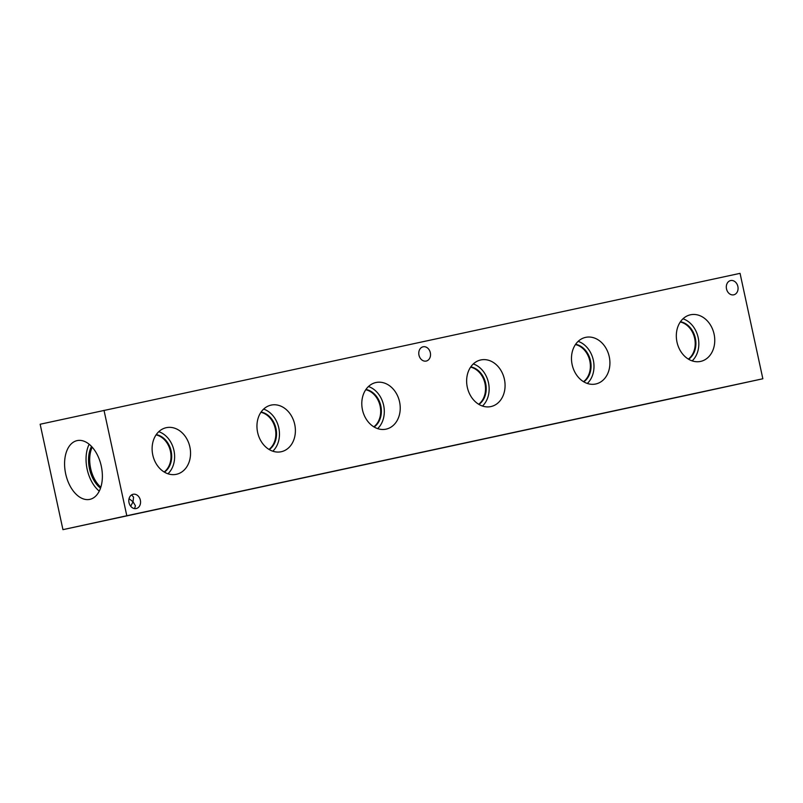 <?xml version="1.0" encoding="UTF-8"?>
<svg xmlns="http://www.w3.org/2000/svg" width="803" height="803" viewBox="0 0 803 803"><rect width="100%" height="100%" fill="white"/><g stroke="black" fill="none" stroke-linecap="round" stroke-linejoin="round"><path stroke-width="1.2" d="M698.981 392.667L62.945 529.649L40.15 424.235L740.055 273.351L762.85 378.765L698.981 392.667M130.698 506.241L133.037 501.775L135.426 505.78L134.583 508.6M135.647 513.86L122.839 516.63L135.647 513.86M131.602 494.899L133.559 497.127L133.037 501.775L129.042 498.663M701.501 392.115L688.693 394.875L701.501 392.115M393.972 458.342L381.164 461.113L393.972 458.342M140.354 500.179A7.297 5.802 -102.3 0 1 136.229 508.54A7.297 5.802 -102.3 0 1 129.002 502.638A7.297 5.802 -102.3 0 1 133.127 494.277A7.297 5.802 -102.3 0 1 140.354 500.179M737.867 286.47A7.297 5.802 -102.3 0 1 733.741 294.821A7.297 5.802 -102.3 0 1 726.514 288.929A7.297 5.802 -102.3 0 1 730.63 280.568A7.297 5.802 -102.3 0 1 737.867 286.47M430.328 352.708A7.297 5.802 -102.3 0 1 426.202 361.059A7.297 5.802 -102.3 0 1 418.975 355.167A7.297 5.802 -102.3 0 1 423.101 346.796A7.297 5.802 -102.3 0 1 430.328 352.708M268.995 449.419A20.226 16.09 77.7 0 0 275.278 428.651A20.226 16.09 77.7 0 0 260.915 412.3M272.789 451.206A23.859 18.971 77.7 0 0 278.792 427.889A23.859 18.971 77.7 0 0 263.625 409.098M269.256 449.58A20.226 16.09 77.7 0 0 275.971 428.501A20.226 16.09 77.7 0 0 261.085 412.049M294.721 424.426A23.859 18.971 -102.3 0 1 281.241 451.728A23.859 18.971 -102.3 0 1 257.622 432.415A23.859 18.971 -102.3 0 1 271.093 405.113A23.859 18.971 -102.3 0 1 294.721 424.426M478.678 404.26A20.226 16.09 77.7 0 0 484.962 383.493A20.226 16.09 77.7 0 0 470.598 367.142M482.473 406.047A23.859 18.971 77.7 0 0 488.475 382.73A23.859 18.971 77.7 0 0 473.308 363.94M478.939 404.421A20.226 16.09 77.7 0 0 485.654 383.342A20.226 16.09 77.7 0 0 470.769 366.891M504.404 379.267A23.859 18.971 -102.3 0 1 490.924 406.569A23.859 18.971 -102.3 0 1 467.306 387.257A23.859 18.971 -102.3 0 1 480.776 359.955A23.859 18.971 -102.3 0 1 504.404 379.267M688.362 359.102A20.226 16.09 77.7 0 0 694.645 338.334A20.226 16.09 77.7 0 0 680.282 321.983M692.156 360.888A23.859 18.971 77.7 0 0 698.168 337.571A23.859 18.971 77.7 0 0 682.992 318.781M688.623 359.262A20.226 16.09 77.7 0 0 695.338 338.183A20.226 16.09 77.7 0 0 680.452 321.732M714.088 334.108A23.859 18.971 -102.3 0 1 700.607 361.41A23.859 18.971 -102.3 0 1 676.989 342.098A23.859 18.971 -102.3 0 1 690.46 314.796A23.859 18.971 -102.3 0 1 714.088 334.108M583.52 381.686A20.226 16.09 77.7 0 0 589.803 360.908A20.226 16.09 77.7 0 0 575.44 344.567M587.314 383.463A23.859 18.971 77.7 0 0 593.327 360.156A23.859 18.971 77.7 0 0 578.15 341.365M583.781 381.837A20.226 16.09 77.7 0 0 590.496 360.758A20.226 16.09 77.7 0 0 575.61 344.306M609.246 356.683A23.859 18.971 -102.3 0 1 595.766 383.985A23.859 18.971 -102.3 0 1 572.148 364.672A23.859 18.971 -102.3 0 1 585.618 337.37A23.859 18.971 -102.3 0 1 609.246 356.683M373.837 426.845A20.226 16.09 77.7 0 0 380.12 406.067A20.226 16.09 77.7 0 0 365.756 389.726M377.631 428.621A23.859 18.971 77.7 0 0 383.633 405.314A23.859 18.971 77.7 0 0 368.467 386.524M374.098 426.995A20.226 16.09 77.7 0 0 380.813 405.916A20.226 16.09 77.7 0 0 365.927 389.465M399.563 401.841A23.859 18.971 -102.3 0 1 386.082 429.143A23.859 18.971 -102.3 0 1 362.464 409.831A23.859 18.971 -102.3 0 1 375.934 382.529A23.859 18.971 -102.3 0 1 399.563 401.841M164.153 471.993A20.226 16.09 77.7 0 0 170.437 451.226A20.226 16.09 77.7 0 0 156.073 434.885M167.947 473.78A23.859 18.971 77.7 0 0 173.95 450.473A23.859 18.971 77.7 0 0 158.783 431.683M164.414 472.154A20.226 16.09 77.7 0 0 171.129 451.075A20.226 16.09 77.7 0 0 156.244 434.624M189.879 447A23.859 18.971 -102.3 0 1 176.399 474.302A23.859 18.971 -102.3 0 1 152.781 454.99A23.859 18.971 -102.3 0 1 166.251 427.688A23.859 18.971 -102.3 0 1 189.879 447M92.204 447.171A26.118 15.829 -102.2 0 0 100.827 487.2M89.163 444.24A30.052 18.218 -102.2 0 0 99.261 491.115M91.532 446.438A26.118 15.829 -102.2 0 0 100.516 488.144M89.826 499.366A30.052 18.218 77.8 0 1 89.806 499.376A30.052 18.218 77.8 0 1 65.675 473.84A30.052 18.218 77.8 0 1 77.128 440.616A30.052 18.218 77.8 0 1 77.148 440.606A30.052 18.218 77.8 0 1 101.278 466.131A30.052 18.218 77.8 0 1 89.826 499.366M762.85 378.765L126.804 515.747L104.019 410.333M126.804 515.747L62.945 529.649"/></g></svg>
